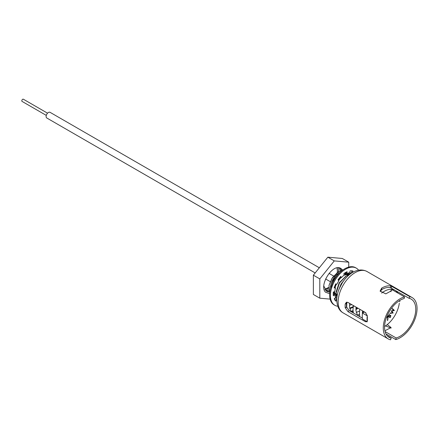 <?xml version="1.0" encoding="UTF-8"?>
<svg xmlns="http://www.w3.org/2000/svg" width="439" height="439" viewBox="0 0 439 439"><rect width="100%" height="100%" fill="white"/><g stroke="black" fill="none" stroke-linecap="round" stroke-linejoin="round"><path stroke-width="0.66" d="M367.251 315.844A24.266 14.01 120 0 0 367.251 321.787L362.466 319.021A24.266 14.01 120 0 1 362.466 313.084L367.251 315.844M384.575 326.479A21.643 12.495 120 0 0 399.303 303.283M397.756 292.967A21.643 12.495 120 0 0 395.04 290.278A21.643 12.495 120 0 0 381.617 293.104M385.491 320.58L385.393 320.953M386.402 317.677L388.18 315.888L387.725 320.377L387.434 320.508L387.824 316.618L386.325 317.902M389.481 317.54L390.315 317.172L390.529 315.756L389.508 316.085L389.02 316.953L388.438 315.548L389.618 314.028L388.806 315.482L389.13 316.25L389.415 315.8L390.82 315.405L390.458 317.392L389.404 317.584M390.529 315.756L390.019 315.46M393.19 312.952L390.062 313.413L390.26 312.996L392.488 312.716L391.248 310.922L393.629 310.324L392.197 308.93L392.389 308.518L394.381 310.444L391.846 311.147L393.152 313.029M362.466 313.084L364.343 311.997L365.978 312.941M388.444 315.542L389.13 316.25M390.353 315.18L390.485 315.701M388.998 315.789L388.504 316.656M392.636 312.733L390.244 313.029M392.329 308.655L394.381 310.444M393.871 310.148L394.348 310.521M391.396 310.883L391.846 311.147M391.363 310.894L392.675 312.656M22.213 101.458A1.273 0.735 -60 0 1 22.065 101.409A1.273 0.735 -60 0 1 21.95 101.31A1.273 0.735 -60 0 1 22.137 99.829A1.273 0.735 -60 0 1 23.338 99.203A1.273 0.735 -60 0 1 23.459 99.302M319.329 267.779L50.062 112.324A3.276 1.888 120 0 0 46.968 113.926A3.276 1.888 120 0 0 46.49 117.74A3.276 1.888 120 0 0 46.792 117.992L315.175 272.943M349.477 305.193A15.277 8.824 120 0 0 351.738 304.617M330.529 287.935A11.76 6.788 120 0 0 330.562 288.527M333.267 293.164A11.76 6.788 120 0 0 334.315 293.493M334.556 293.526A11.76 6.788 120 0 0 335.44 293.548M344.105 280.197L341.141 283.973L338.326 291.035M338.178 291.491L341.07 283.934L344.456 279.753M345.718 276.356L339.232 282.87L336.197 292.462M336.164 293.192L336.137 291.831L339.166 282.831L346.415 275.917M349.998 274.243L344.055 275.116M340.905 277.41L338.365 280.252M336.12 283.984L334.825 287.457M334.309 287.474L334.759 287.419L336.044 283.962M338.304 280.197L340.84 277.371M344.05 275.05L344.505 274.814M348.528 273.321L348.012 273.118M346.151 272.849L344.681 273.036M344.802 272.959L346.157 272.811M348.039 273.107L348.846 273.481M349.093 274.715L348.654 273.963M338.409 274.106L333.519 279.572L330.485 288.659M330.413 289.109L333.453 279.533L338.65 273.837M348.61 273.963L349.054 274.726M334.298 291.672L336.68 296.698M334.26 292.089L334.238 291.699M333.25 293.976L333.645 294.574M336.51 296.149L335.868 296.04M335.176 295.112L336.493 294.953M336.548 294.937L337.339 294.706M336.34 294.07L337.35 294.651L336.532 294.887M336.263 294.948L335.155 295.074M342.42 270.369L338.184 271.889L332.455 277.591L328.987 285.405L329.76 292.884M328.987 285.405L331.868 278.6L338.546 271.664L342.903 270.007M330.523 288.681L333.772 279.698L337.86 274.732M336.131 297.779L335.489 297.543M345.734 272.389L346.206 272.29M349.718 272.515L351.211 273.371M336.834 298.333L335.38 296.852M334.463 294.47L334.266 291.897M335.006 287.567L336.389 284.06M338.568 280.433L341.07 277.503M344.264 274.962L345.076 274.496L351.096 273.448M336.927 297.291L336.175 292.934L339.49 283.001L346.168 276.065L349.559 274.589M339.012 289.147L342.469 282.502M347.979 275.116L347.677 273.969M345.778 274.145L344.878 273.623A10.986 6.344 120 0 0 344.247 273.338M336.367 276.619A10.986 6.344 120 0 0 332.23 283.786M346.426 274.518A11.76 6.788 120 0 0 346.267 274.216M346.124 273.996A11.76 6.788 120 0 0 345.164 272.943M339.638 272.806A11.76 6.788 120 0 0 330.529 287.276M399.814 300.424A22.065 12.736 -60 0 1 399.742 301.769M385.091 331.582L396.132 337.959A22.065 12.736 120 0 0 415.766 309.221A22.065 12.736 120 0 0 411.195 299.124A22.065 12.736 120 0 0 409.099 298.306L409.839 296.66L390.968 285.926A23.882 13.79 120 0 0 381.721 288.083L380.114 291.019L385.804 293.872L391.286 290.832L391.16 289.998L390.902 291.589M387.247 324.597L391.056 327.532L385.195 330.622M390.924 291.71L391.176 290.108L392.565 289.97L404.522 296.874L404.193 298.498A22.065 12.736 120 0 0 384.564 327.236A22.065 12.736 120 0 0 389.13 337.339A22.065 12.736 120 0 0 391.226 338.156L387.374 335.934M347.068 302.169L346.486 303.459A22.065 12.736 120 0 0 346.415 305.215A22.065 12.736 120 0 0 346.486 306.883L349.274 310.609L362.367 318.165M367.355 315.784L365.385 312.497L348.023 302.471L346.437 302.251L345.208 304.057A23.882 13.79 120 0 0 345.131 305.956A23.882 13.79 120 0 0 345.208 307.766L348.023 311.679L365.385 321.705L367.196 321.754M367.405 316.876A23.882 13.79 120 0 0 367.328 318.769A23.882 13.79 120 0 0 367.328 318.966A23.882 13.79 120 0 0 367.405 320.58M404.522 296.874A23.882 13.79 120 0 0 383.274 327.977A23.882 13.79 120 0 0 388.224 338.913A23.882 13.79 120 0 0 390.49 339.797L391.226 338.156M396.132 337.959L395.802 339.583A23.882 13.79 120 0 0 417.05 308.48A23.882 13.79 120 0 0 412.106 297.549A23.882 13.79 120 0 0 409.839 296.66M395.802 339.583L385.974 333.914M391.089 328.114L385.508 325.886M409.099 298.306L390.266 287.578A22.065 12.736 120 0 0 381.721 289.564L380.3 291.518M391.171 287.951L391.906 286.31M390.266 287.578L390.968 285.926M381.721 289.564L381.721 288.083M334.441 299.277L335.747 297.653M348.742 267.088L348.742 262.187L342.316 258.478L327.845 257.183L313.375 275.182L313.375 294.476L319.806 298.191L330.123 299.113M313.375 275.182L319.806 278.897L319.806 298.191M327.845 257.183L334.277 260.898L319.806 278.897M348.742 262.187L334.277 260.898M337.004 267.872L337.415 271.022L336.922 274.589M328.74 287.38L324.794 289.306M329.694 293.696L325.508 292.204C318.571 285.394 332.965 262.802 340.878 268.476L342.733 270.029M324.838 289.394L328.707 288.352M338.864 273.212L338.123 267.752M325.398 290.206L328.8 289.855M340.351 270.72L339.138 267.823M326.045 290.87L329.03 291.073M341.74 270.907L340.049 268.064M323.867 286.217L326.775 291.386L329.36 292.067M342.546 270.062L340.878 268.476M358.608 270.194A21.462 12.391 120 0 0 356.331 268.141A21.462 12.391 120 0 0 337.942 276.016A21.462 12.391 120 0 0 330.979 299.881A21.462 12.391 120 0 0 334.869 305.314A21.462 12.391 120 0 0 337.789 306.263M356.331 268.141L355.557 267.691A21.462 12.391 120 0 0 337.168 275.571A21.462 12.391 120 0 0 330.21 299.436A21.462 12.391 120 0 0 334.095 304.869L334.869 305.314M352.221 272.718L353.011 271.044A17.461 10.081 120 0 0 350.201 270.841L349.647 272.762A15.349 8.862 120 0 0 346.903 273.535L347.079 271.719A17.461 10.081 120 0 0 343.858 273.618L344.066 275.204A15.349 8.862 120 0 0 341.339 277.662L340.752 276.411A17.461 10.081 120 0 0 337.981 279.906L338.903 280.735A15.349 8.862 120 0 0 336.922 284.214L335.725 283.868A17.461 10.081 120 0 0 334.139 288.022L335.528 287.869A15.349 8.862 120 0 0 334.825 291.441L333.338 292.094A17.461 10.081 120 0 0 333.377 295.793L334.853 294.695A15.349 8.862 120 0 0 335.615 297.406L334.244 298.877A17.461 10.081 120 0 0 335.884 301.132L336.773 299.815M351.979 272.866L351.343 272.498L352.116 270.858M346.903 273.535L346.13 273.091L346.223 272.125M341.339 277.662L340.384 276.817M333.283 294.843L334.084 294.251L334.853 294.695M335.253 300.479L336.285 298.943L336.784 299.233M335.528 287.869L334.759 287.419M351.584 311.745A22.065 12.736 120 0 0 353.077 311.185M355.897 309.676A22.065 12.736 120 0 0 357.95 308.2M349.674 308.068A19.151 11.057 120 0 0 353.801 306.131M343.106 312.864C339.16 310.691 337.048 306.406 336.773 300.002C336.729 284.538 353.049 264.283 366.988 271.5A23.882 13.79 120 0 0 348.582 277.898A23.882 13.79 120 0 0 338.156 301.928A23.882 13.79 120 0 0 343.106 312.864L388.224 338.913M348.023 311.679L349.274 310.609M365.385 321.705L366.082 321.112M345.208 307.766L346.486 306.883M345.208 304.057L346.486 303.459M349.828 308.749L353.115 307.256M359.546 310.966L356.259 312.458M353.302 312.59L352.155 312.145L350.734 310.796L349.504 306.79L349.631 303.398M359.733 316.305L358.586 315.855L357.165 314.505L355.936 310.499L356.062 307.113M346.667 307.651L346.837 302.427M353.39 312.985L352.994 309.808L353.373 305.56M359.821 316.695L359.426 313.523L359.804 309.27M362.362 314.126L362.493 310.823M357.247 307.794L355.908 308.864M353.027 310.625L351.195 311.372M363.679 311.509L362.34 312.579M359.459 314.34L357.626 315.087M390.436 287.622L395.04 290.278M46.282 115.386L22.065 101.409M330.238 281.64L325.617 278.974M334.831 276.729L333.667 276.06M333.613 276.027L329.02 273.376M47.555 113.185L23.338 99.203M336.175 293.971L334.436 292.967M334.271 292.873L333.892 292.654M338.546 271.664L338.184 271.889M336.17 293L336.203 291.957M346.168 276.065L345.284 276.608M348.336 275.621L347.929 275.385M347.688 275.248L346.025 274.287M366.988 271.5L412.106 297.549"/></g></svg>
